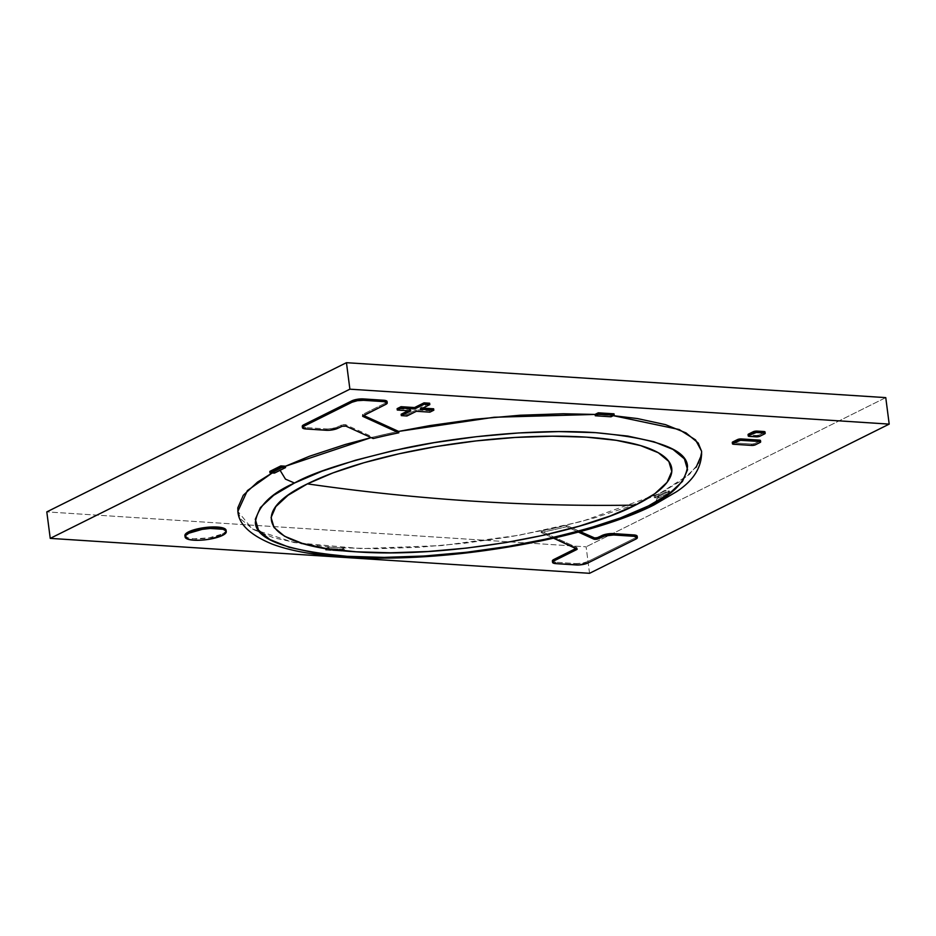 <?xml version="1.0" encoding="UTF-8"?>
<svg xmlns="http://www.w3.org/2000/svg" width="936" height="936" viewBox="0 0 936 936"><rect width="100%" height="100%" fill="white"/><g stroke="black" fill="none" stroke-linecap="round" stroke-linejoin="round"><path stroke-width="0.7" stroke-dasharray="4.68 3.51" d="M589.551 573.312L586.111 546.823L46.8 511.887L586.111 546.823L589.551 573.312M885.76 397.625L586.111 546.823L885.76 397.625M279.841 468.948L280.086 470.305L279.841 468.948L285.363 466.28L272.2 472.937L279.841 468.948M701.567 451.129L698.853 463.121L689.387 474.412L659.599 493.541L654.135 504.867L659.599 493.541L582.11 521.352L518.93 535.275L441.792 545.559L361.495 548.625L294.138 542.587L252.229 528.899L237.873 511.36M371.124 437.603L398.619 431.414L371.124 437.603M595.132 414.437L613.279 415.666L595.132 414.437M237.919 511.723L241.219 519.468L253.422 529.589L273.932 537.849L301.977 543.933L336.457 547.607L376.061 548.73L419.269 547.256L464.408 543.254L509.757 536.866L553.562 528.337L594.149 518.006L629.951 506.259L659.599 493.541L681.958 480.367L696.15 467.216M701.637 454.603L701.602 451.363M540.821 531.075A233.789 60.91 172.6 0 0 566.455 525.342L566.631 526.734A233.789 60.91 -7.4 0 1 540.996 532.467L540.821 531.075L540.996 532.467L553.574 538.2L540.996 532.467A233.789 60.91 -7.4 0 0 566.631 526.734L566.455 525.342L580.191 531.601L566.455 525.342A233.789 60.91 -7.4 0 1 540.821 531.075L576.751 547.455L540.821 531.075M576.927 548.847L576.751 547.455L576.927 548.847M576.494 548.203A2.761 0.725 172.6 0 0 576.997 547.7A2.761 0.725 172.6 0 0 576.751 547.455L576.494 548.203M552.579 560.407L553.667 561.916L555.89 562.255L556.066 563.647L555.89 562.255L576.131 563.566L555.89 562.255A8.295 2.164 172.6 0 1 552.38 560.968M576.307 564.958L576.131 563.566A8.295 2.164 172.6 0 0 587.586 561.647L587.761 563.039L587.586 561.647L635.684 537.697L587.586 561.647L582.274 563.191L576.131 563.566L576.307 564.958M636.983 536.761L635.684 537.697L635.86 539.089L635.684 537.697A8.295 2.164 172.6 0 0 637.17 536.188M578.378 532.081L566.631 526.734L578.378 532.081M398.619 431.414A233.789 60.91 172.6 0 0 372.984 437.147L373.171 438.539L372.984 437.147L345.77 424.745A2.761 0.725 172.6 0 0 343.524 424.593A2.761 0.725 172.6 0 0 341.02 425.201L337.463 426.98L337.639 428.36L337.463 426.98L341.02 425.201L341.207 426.594L341.02 425.201L345.77 424.745L345.946 426.137L345.77 424.745L372.984 437.147A233.789 60.91 -7.4 0 1 398.619 431.414M362.805 415.876L362.688 415.034L363.589 415.444L362.688 415.034L362.805 415.876M362.946 414.285A2.761 0.725 172.6 0 0 362.443 414.788A2.761 0.725 172.6 0 0 362.688 415.034L362.946 414.285L363.121 415.678L362.946 414.285L385.562 403.018L362.946 414.285M386.931 401.228L385.562 403.018L385.749 404.41L385.562 403.018A8.295 2.164 172.6 0 0 387.059 401.521M302.457 425.728L303.545 427.237L305.768 427.588L305.943 428.969L305.768 427.588L325.985 428.899L305.768 427.588A8.295 2.164 172.6 0 1 302.269 426.301M326.173 430.279L325.985 428.899A8.295 2.164 172.6 0 0 337.463 426.98L332.14 428.512L325.985 428.899L326.173 430.279M410.775 410.916L410.6 409.523L397.11 408.658L410.6 409.523L410.775 410.916M408.143 410.74L410.6 409.523L408.143 410.74M406.938 415.993L406.75 414.601L401.135 414.238L406.75 414.601L406.938 415.993M416.391 411.278L416.216 409.886L406.75 414.601L416.216 409.886L416.391 411.278M429.881 412.156L429.694 410.764L416.216 409.886L429.694 410.764L429.881 412.156M433.637 408.798L429.694 410.764L433.637 408.798M420.334 409.313L420.159 407.92L422.791 408.096L420.159 407.92L420.334 409.313M429.624 403.217L420.159 407.92L429.624 403.217M658.581 496.583L658.757 497.975L669.802 492.476L669.614 491.084L658.581 496.583L654.088 496.291L665.122 490.792L669.614 491.084L669.802 492.476L665.309 492.184L665.122 490.792L665.309 492.184L654.264 497.683L654.088 496.291L654.264 497.683L658.757 497.975L658.581 496.583L654.088 496.291L665.122 490.792L669.614 491.084L658.581 496.583M658.757 497.975L654.264 497.683L665.309 492.184L669.802 492.476L658.757 497.975M611.032 416.789L610.845 415.397L595.12 414.379L610.845 415.397L611.032 416.789M614.004 413.829L610.845 415.397L614.004 413.829M274.494 473.089L274.318 471.697L269.825 471.405L274.318 471.697L274.494 473.089M285.363 466.198L274.318 471.697L285.363 466.198M325.435 548.66L325.623 550.052L341.347 551.07L341.172 549.678L325.435 548.66L328.594 547.092L344.319 548.11L341.172 549.678L341.347 551.07L344.506 549.502L344.319 548.11L344.506 549.502L328.77 548.484L328.594 547.092L328.77 548.484L325.623 550.052L325.435 548.66L328.594 547.092L344.319 548.11L341.172 549.678L325.435 548.66M325.623 550.052L328.77 548.484L344.506 549.502L341.347 551.07L325.623 550.052M184.918 535.591A20.756 5.405 172.6 0 0 199.637 538.855A20.756 5.405 172.6 0 0 222.358 534.011L222.534 535.404L222.358 534.011A20.756 5.405 172.6 0 0 226.079 530.244M184.93 535.684L188.124 537.943L193.67 538.808L209.056 537.861L222.358 534.011L225.599 531.671L225.787 529.53M732.712 442.751L733.637 444.249L733.45 442.868L751.433 444.027L733.45 442.868A2.761 0.725 172.6 0 1 732.291 442.435M751.608 445.419L751.433 444.027A2.761 0.725 172.6 0 0 755.258 443.383L755.434 444.775L755.258 443.383L759.985 441.031L754.475 443.676L751.433 444.027L751.608 445.419M759.985 441.031L760.161 442.424L759.985 441.031A2.761 0.725 172.6 0 0 760.477 440.528M748.121 434.386L749.221 435.006L749.408 436.398L749.221 435.006L755.96 435.451L749.221 435.006A2.761 0.725 172.6 0 1 748.063 434.585M756.148 436.843L755.96 435.451A2.761 0.725 172.6 0 0 759.786 434.807L759.973 436.199L759.786 434.807L764.525 432.455L759.014 435.1L755.96 435.451L756.148 436.843M764.958 432.139L764.7 433.836L764.525 432.455A2.761 0.725 172.6 0 0 765.016 431.952M576.997 547.7L577.173 549.093M362.443 414.788L362.63 416.181"/><path stroke-width="1.4" d="M346.449 362.688L349.888 389.177L50.24 538.375L46.8 511.887L346.449 362.688L885.76 397.625L889.2 424.113L885.76 397.625L346.449 362.688L46.8 511.887L50.24 538.375L589.551 573.312L889.2 424.113L349.888 389.177L346.449 362.688M349.888 389.177L50.24 538.375L589.551 573.312L889.2 424.113L349.888 389.177M280.086 470.305L285.457 479.127L294.477 483.023C270.527 493.623 257.494 506.75 255.352 522.428C255.937 539.428 286.568 550.731 347.244 556.335C406.821 560.465 484.661 552.287 538.492 540.762C592.535 528.454 629.179 516.859 648.402 505.955L654.135 504.867L648.402 505.955C672.352 495.355 685.398 482.227 687.527 466.561C686.942 449.561 656.312 438.259 595.635 432.654C536.059 428.512 458.219 436.691 404.387 448.215C350.345 460.524 313.7 472.13 294.477 483.023L285.457 479.127L280.086 470.305M701.602 451.363L698.221 443.02L686.018 432.9L665.508 424.651L637.463 418.567L613.279 415.666L679.185 429.53L695.53 439.885L701.567 451.129C702.07 466.935 693.716 480.472 676.506 491.728L654.135 504.867C598.209 533.286 490.569 555.387 399.766 557.844C367.415 558.815 338.832 557.552 313.993 554.042C297.788 551.76 283.889 548.449 272.294 544.144C250.181 535.029 238.703 524.101 237.873 511.36L247.396 490.604L272.212 472.937L257.482 482.122L243.29 495.273L237.802 507.885L237.919 511.723M285.363 466.28L371.124 437.603L345.29 444.483L309.488 456.241L285.363 466.28M398.619 431.414L494.056 417.257L595.132 414.437L563.378 413.759L520.17 415.233L475.032 419.234L429.682 425.623L398.619 431.414L398.806 432.806L398.619 431.414L363.589 415.444L398.619 431.414M294.477 483.023L322.113 471.182L355.481 460.231L393.307 450.602L434.128 442.658L476.389 436.702L518.462 432.97L558.722 431.601L595.635 432.654L627.775 436.071L653.901 441.745L673.019 449.444L684.392 458.862L687.574 469.661L682.461 481.42L669.228 493.67L648.402 505.955L620.767 517.795L587.399 528.746L549.584 538.375L508.751 546.32L466.491 552.275L424.417 556.007L384.158 557.376L347.244 556.335L315.104 552.907L288.978 547.232L269.861 539.545L258.488 530.115L255.306 519.316L260.419 507.569L273.651 495.308L294.477 483.023M696.15 467.216L701.637 454.603M552.568 562.36A8.295 2.164 -7.4 0 0 556.066 563.647L552.685 562.653L554.053 560.863L577.161 549.186L553.574 538.2L576.927 548.847A2.761 0.725 -7.4 0 1 577.173 549.093A2.761 0.725 -7.4 0 1 576.681 549.596L576.564 548.671L576.681 549.596L554.053 560.863L553.878 559.471L576.026 548.438L553.878 559.471A8.295 2.164 172.6 0 0 552.38 560.968L552.568 562.36A8.295 2.164 -7.4 0 1 554.053 560.863L553.878 559.471L552.509 561.261M556.066 563.647L579.244 564.946L587.761 563.039A8.295 2.164 -7.4 0 1 576.307 564.958L556.066 563.647M587.761 563.039L635.86 539.089L637.24 537.299L633.859 536.293A8.295 2.164 -7.4 0 1 637.357 537.58A8.295 2.164 -7.4 0 1 635.86 539.089L587.761 563.039M636.983 536.761L635.895 535.252L633.672 534.912L633.859 536.293L613.63 534.982L613.454 533.602L633.672 534.912L633.859 536.293L613.63 534.982L613.454 533.602A8.295 2.164 172.6 0 0 601.977 535.521L602.152 536.901A8.295 2.164 -7.4 0 1 613.63 534.982L604.48 536.035L598.595 538.68L598.42 537.287L601.977 535.521L602.152 536.901L598.595 538.68A2.761 0.725 -7.4 0 1 596.103 539.288A2.761 0.725 -7.4 0 1 593.857 539.136L593.67 537.744A2.761 0.725 172.6 0 0 595.916 537.896A2.761 0.725 172.6 0 0 598.42 537.287L598.595 538.68L593.857 539.136L578.378 532.081L593.857 539.136L593.67 537.744L580.191 531.601L594.582 537.931L597.32 537.662L604.305 534.643L610.506 533.614L633.672 534.912A8.295 2.164 172.6 0 1 637.17 536.188L637.357 537.58M373.171 438.539A233.789 60.91 -7.4 0 1 398.806 432.806L362.875 416.426A2.761 0.725 -7.4 0 1 362.63 416.181A2.761 0.725 -7.4 0 1 363.121 415.678L385.749 404.41L387.118 402.62L383.737 401.626A8.295 2.164 -7.4 0 1 387.235 402.913A8.295 2.164 -7.4 0 1 385.749 404.41L362.641 416.087L398.806 432.806A233.789 60.91 -7.4 0 0 373.171 438.539L345.946 426.137L373.171 438.539M387.235 402.913L387.059 401.521A8.295 2.164 172.6 0 0 383.549 400.234L383.737 401.626L363.496 400.315L363.308 398.923L383.549 400.234L383.737 401.626L363.496 400.315L363.308 398.923A8.295 2.164 172.6 0 0 351.854 400.842L352.041 402.234A8.295 2.164 -7.4 0 1 363.496 400.315L357.353 400.69L352.041 402.234L303.943 426.184L303.755 424.792L351.854 400.842L352.041 402.234L303.943 426.184L303.755 424.792A8.295 2.164 172.6 0 0 302.269 426.301L302.445 427.682A8.295 2.164 -7.4 0 1 303.943 426.184L302.562 427.974L305.943 428.969A8.295 2.164 -7.4 0 1 302.445 427.682M305.943 428.969L329.109 430.267L337.639 428.36A8.295 2.164 -7.4 0 1 326.173 430.279L305.943 428.969M337.639 428.36L341.207 426.594A2.761 0.725 -7.4 0 1 343.699 425.985A2.761 0.725 -7.4 0 1 345.946 426.137L342.295 426.219L337.639 428.36M386.931 401.228L383.549 400.234L363.308 398.923L354.182 399.976L303.755 424.792L302.386 426.582M424.008 402.854L424.183 404.247L414.718 408.95L414.543 407.558L424.008 402.854L429.624 403.217L429.8 404.609L429.624 403.217L424.008 402.854L424.183 404.247L429.8 404.609L424.183 404.247L414.718 408.95L401.24 408.084L401.053 406.692L414.543 407.558L414.718 408.95L401.24 408.084L397.297 410.038L397.11 408.658L401.053 406.692L401.24 408.084L397.297 410.038L410.775 410.916L401.31 415.631L401.135 414.238L408.143 410.74L401.135 414.238L401.31 415.631L406.938 415.993L416.391 411.278L429.881 412.156L433.824 410.19L433.637 408.798L433.824 410.19L420.334 409.313L429.8 404.609L420.334 409.313L433.824 410.19L429.881 412.156L416.391 411.278L406.938 415.993L401.31 415.631L410.775 410.916L397.297 410.038L397.11 408.658L401.053 406.692L414.543 407.558L424.008 402.854M422.791 408.096L433.637 408.798L422.791 408.096M614.004 413.829L614.18 415.221L598.455 414.203L598.279 412.811L614.004 413.829L614.18 415.221L611.032 416.789L614.18 415.221L598.455 414.203L595.296 415.771L595.12 414.379L598.279 412.811L598.455 414.203L595.296 415.771L611.032 416.789L595.296 415.771L595.12 414.379L598.279 412.811L614.004 413.829M280.858 465.906L281.046 467.298L270.001 472.797L269.825 471.405L280.858 465.906L285.363 466.198L285.538 467.59L285.363 466.198L280.858 465.906L281.046 467.298L285.538 467.59L281.046 467.298L270.001 472.797L274.494 473.089L285.538 467.59L274.494 473.089L270.001 472.797L269.825 471.405L280.858 465.906M226.266 531.636L226.079 530.244A20.756 5.405 172.6 0 0 211.372 526.991A20.756 5.405 172.6 0 0 188.651 531.823L188.826 533.216A20.756 5.405 -7.4 0 1 211.548 528.384A20.756 5.405 -7.4 0 1 226.266 531.636A20.756 5.405 -7.4 0 1 222.534 535.404A20.756 5.405 -7.4 0 1 199.813 540.247A20.756 5.405 -7.4 0 1 185.106 536.983A20.756 5.405 -7.4 0 1 188.826 533.216L188.651 531.823A20.756 5.405 172.6 0 0 184.918 535.591L185.106 536.983M188.826 533.216L185.585 535.556L185.398 537.709L188.3 539.335L193.857 540.201L201.205 540.166L209.231 539.253L222.534 535.404L225.775 533.064L225.962 530.923L223.06 529.285L210.155 528.454L202.129 529.378L188.826 533.216M226.091 530.349L222.885 527.892L217.327 527.026L201.954 527.986L188.651 531.823L185.41 534.163L185.223 536.316M760.664 441.921L760.477 440.528A2.761 0.725 172.6 0 0 759.318 440.095L759.494 441.488L741.523 440.329L741.335 438.937A2.761 0.725 172.6 0 0 737.51 439.581L737.697 440.961A2.761 0.725 -7.4 0 1 741.523 440.329L741.335 438.937L759.318 440.095L759.494 441.488A2.761 0.725 -7.4 0 1 760.664 441.921A2.761 0.725 -7.4 0 1 760.161 442.424L760.629 441.827L759.494 441.488L740.54 440.329L732.958 443.325L732.783 441.932L737.51 439.581L737.697 440.961L732.958 443.325L732.783 441.932A2.761 0.725 172.6 0 0 732.291 442.435L732.467 443.828A2.761 0.725 -7.4 0 1 732.958 443.325L732.502 443.921L733.637 444.249A2.761 0.725 -7.4 0 1 732.467 443.828M733.637 444.249L751.608 445.419L755.434 444.775A2.761 0.725 -7.4 0 1 751.608 445.419L733.637 444.249M755.434 444.775L760.161 442.424L755.434 444.775M759.985 441.031L760.442 440.435L759.318 440.095L740.353 438.937L732.783 441.932L732.712 442.751M765.203 433.345L765.016 431.952A2.761 0.725 172.6 0 0 763.846 431.519L764.033 432.912L757.294 432.479L757.107 431.086A2.761 0.725 172.6 0 0 753.281 431.718L753.468 433.111A2.761 0.725 -7.4 0 1 757.294 432.479L757.107 431.086L763.846 431.519L764.033 432.912A2.761 0.725 -7.4 0 1 765.203 433.345A2.761 0.725 -7.4 0 1 764.7 433.836L764.77 433.029L756.311 432.479L748.73 435.474L748.554 434.082L753.281 431.718L753.468 433.111L748.73 435.474L748.554 434.082A2.761 0.725 172.6 0 0 748.063 434.585L748.238 435.977A2.761 0.725 -7.4 0 1 748.73 435.474L748.273 436.071L749.408 436.398A2.761 0.725 -7.4 0 1 748.238 435.977M749.408 436.398L759.973 436.199A2.761 0.725 -7.4 0 1 756.148 436.843L749.408 436.398M759.973 436.199L764.7 433.836L759.973 436.199M764.958 432.139L755.059 431.215L748.098 434.678M635.485 505.112A201.977 52.615 172.6 0 0 586.568 437.159A201.977 52.615 172.6 0 0 307.406 483.865A2952.319 2276.41 63.5 0 0 472.306 501.111A2952.319 2276.41 63.5 0 0 635.485 505.112C581.443 505.99 527.05 504.656 472.306 501.111C417.561 497.566 362.595 491.821 307.406 483.865C243.617 514.355 267.076 546.928 356.312 551.819C442.377 558.289 576.225 535.895 635.485 505.112L609.874 516.099L578.939 526.243L543.875 535.17L506.025 542.541L466.853 548.063L427.857 551.515L390.523 552.79L356.312 551.819L326.524 548.636L302.305 543.383L284.579 536.246L274.037 527.518L271.089 517.503L275.827 506.61L288.089 495.249L307.406 483.865L333.017 472.891L363.94 462.735L399.005 453.808L436.855 446.437L476.026 440.926L515.034 437.463L552.357 436.188L586.568 437.159L616.356 440.341L640.575 445.594L658.3 452.731L668.842 461.471L671.802 471.475L667.052 482.368L654.79 493.728L635.485 505.112"/></g></svg>
